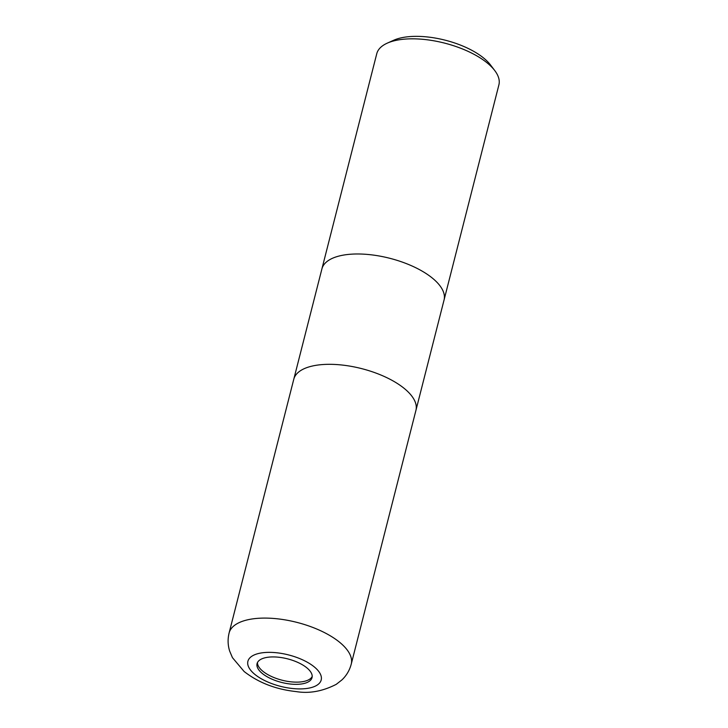 <?xml version="1.0" encoding="UTF-8"?>
<svg xmlns="http://www.w3.org/2000/svg" width="728" height="728" viewBox="0 0 728 728"><rect width="100%" height="100%" fill="white"/><g stroke="black" fill="none" stroke-linecap="round" stroke-linejoin="round"><path stroke-width="1.09" d="M257.466 662.553A28.365 12.167 -165.7 0 0 262.671 671.107A28.365 12.167 -165.7 0 0 290.891 681.817A28.365 12.167 -165.7 0 0 312.194 676.503M444.034 300.1A63.027 27.036 -165.7 0 0 444.053 300.018A63.027 27.036 -165.7 0 0 432.841 278.487A63.027 27.036 -165.7 0 0 367.331 254.418A63.027 27.036 -165.7 0 0 321.913 268.887A63.027 27.036 -165.7 0 0 321.894 268.969M415.906 410.437A63.027 27.036 -165.7 0 0 415.934 410.355A63.027 27.036 -165.7 0 0 404.713 388.825A63.027 27.036 -165.7 0 0 339.202 364.755A63.027 27.036 -165.7 0 0 293.784 379.224A63.027 27.036 -165.7 0 0 293.766 379.306M494.749 70.552L490.463 64.91A56.72 24.333 -165.7 0 0 484.102 58.413A56.72 24.333 -165.7 0 0 393.712 40.249L387.251 43.152A63.027 27.036 -165.7 0 0 376.758 53.726L321.913 268.887A63.027 27.036 -165.7 0 1 367.331 254.418A63.027 27.036 -165.7 0 1 432.841 278.487A63.027 27.036 -165.7 0 1 444.053 300.018L498.898 84.858A63.027 27.036 -165.7 0 0 494.749 70.552A63.027 27.036 -165.7 0 0 487.678 63.327A63.027 27.036 -165.7 0 0 387.251 43.152M306.979 667.949A28.365 12.167 -165.7 0 0 277.505 657.12A28.365 12.167 -165.7 0 0 257.066 663.627A28.365 12.167 -165.7 0 0 262.116 673.318A28.365 12.167 -165.7 0 0 291.591 684.147A28.365 12.167 -165.7 0 0 312.03 677.641A28.365 12.167 -165.7 0 0 306.979 667.949M444.053 300.018L415.934 410.355A63.027 27.036 -165.7 0 0 404.713 388.825A63.027 27.036 -165.7 0 0 339.202 364.755A63.027 27.036 -165.7 0 0 293.784 379.224L321.913 268.887M340.031 642.606A63.027 27.036 -165.7 0 0 274.52 618.527A63.027 27.036 -165.7 0 0 229.102 632.996L229.102 632.996C227.609 639.148 227.8 645.181 229.666 651.096L232.441 657.648L244.135 671.516C258.54 682.718 275.921 689.416 296.278 691.6C309.291 693.748 322.622 691.327 336.263 684.329L341.923 679.907C346.483 675.584 349.586 670.324 351.242 664.136L351.242 664.136A63.027 27.036 -165.7 0 0 340.031 642.606M314.46 667.057A37.82 16.216 -165.7 0 0 263.008 652.707A37.82 16.216 -165.7 0 0 254.636 674.21A37.82 16.216 -165.7 0 0 306.088 688.561A37.82 16.216 -165.7 0 0 314.46 667.057M415.934 410.355L351.242 664.136M293.784 379.224L229.102 632.996"/></g></svg>
